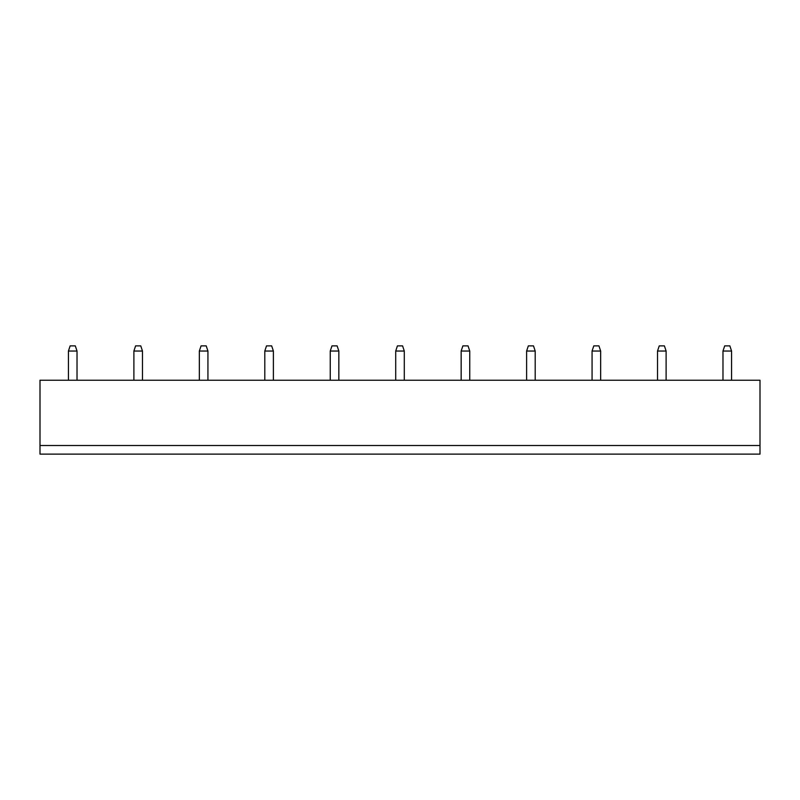 <?xml version="1.0" encoding="UTF-8"?>
<svg xmlns="http://www.w3.org/2000/svg" width="800" height="800" viewBox="0 0 800 800"><rect width="100%" height="100%" fill="white"/><g stroke="black" fill="none" stroke-linecap="round" stroke-linejoin="round"><path stroke-width="1.2" d="M40 445.53L760 445.53L760 380.24L40 380.24L40 454.12L760 454.12L760 445.53M264.8 380.24L264.8 351.04L273.39 351.04L273.39 380.24M330.25 380.24L330.25 351.04L338.84 351.04L338.84 380.24M395.71 380.24L395.71 351.04L404.29 351.04L404.29 380.24M461.16 380.24L461.16 351.04L469.75 351.04L469.75 380.24M722.98 380.24L722.98 351.04L731.57 351.04L731.57 380.24M657.52 380.24L657.52 351.04L666.11 351.04L666.11 380.24M600.66 380.24L600.66 351.04L592.07 351.04L592.07 380.24M526.61 380.24L526.61 351.04L535.2 351.04L535.2 380.24M68.43 380.24L68.43 351.04L77.02 351.04L77.02 380.24M133.89 380.24L133.89 351.04L142.48 351.04L142.48 380.24M199.34 380.24L199.34 351.04L207.93 351.04L207.93 380.24M273.39 351.04L271.67 345.88L266.51 345.88L264.8 351.04M338.84 351.04L337.12 345.88L331.97 345.88L330.25 351.04M404.29 351.04L402.58 345.88L397.42 345.88L395.71 351.04M469.75 351.04L468.03 345.88L462.88 345.88L461.16 351.04M731.57 351.04L729.85 345.88L724.7 345.88L722.98 351.04M666.11 351.04L664.4 345.88L659.24 345.88L657.52 351.04M592.07 351.04L593.79 345.88L598.94 345.88L600.66 351.04M535.2 351.04L533.49 345.88L528.33 345.88L526.61 351.04M77.02 351.04L75.3 345.88L70.15 345.88L68.43 351.04M142.48 351.04L140.76 345.88L135.6 345.88L133.89 351.04M207.93 351.04L206.21 345.88L201.06 345.88L199.34 351.04"/></g></svg>

